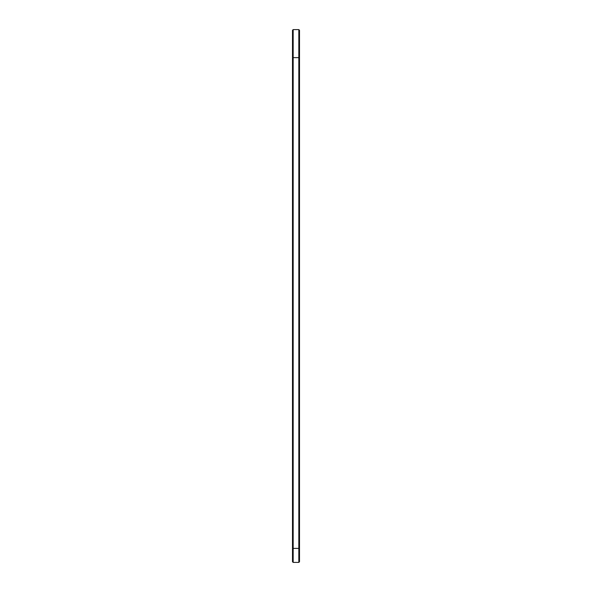 <?xml version="1.0" encoding="UTF-8"?>
<svg xmlns="http://www.w3.org/2000/svg" width="592" height="592" viewBox="0 0 592 592"><rect width="100%" height="100%" fill="white"/><g stroke="black" fill="none" stroke-linecap="round" stroke-linejoin="round"><path stroke-width="0.89" d="M292.492 56.973L293.166 57.639L298.834 57.639L298.834 548.377L293.166 548.377L293.166 29.6L292.492 30.273L292.492 561.727L293.166 562.4L293.166 548.377L292.492 548.377M293.166 29.6L298.834 29.6L298.834 57.639L299.508 56.973L299.508 548.377L298.834 548.377L298.834 562.4L293.166 562.4M299.508 548.377L299.508 561.727L298.834 562.4M298.834 29.6L299.508 30.273L299.508 56.973"/></g></svg>
